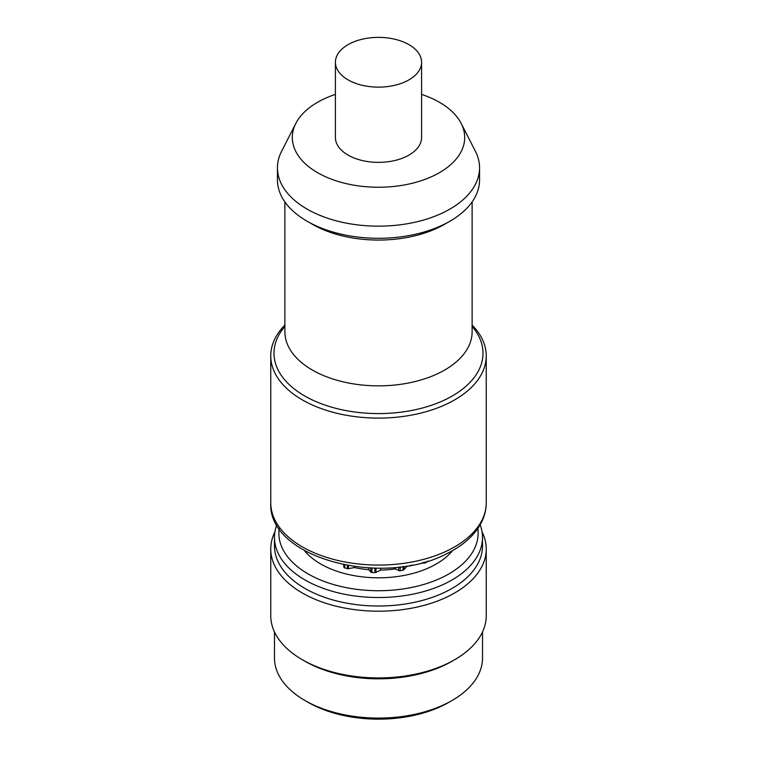 <?xml version="1.0" encoding="UTF-8"?>
<svg xmlns="http://www.w3.org/2000/svg" width="757" height="757" viewBox="0 0 757 757"><rect width="100%" height="100%" fill="white"/><g stroke="black" fill="none" stroke-linecap="round" stroke-linejoin="round"><path stroke-width="1.14" d="M452.061 700.49L448.91 702.316A99.564 57.485 180 0 1 308.09 702.316L304.939 700.49A104.021 60.058 0 0 0 452.061 700.49A104.021 60.058 0 0 0 482.521 658.022L482.521 631.925M482.067 531.859A107.74 62.206 180 0 1 486.24 548.995A107.74 62.206 180 0 1 410.228 608.439A107.74 62.206 180 0 1 289.439 584.007A107.74 62.206 180 0 1 270.76 548.995A107.74 62.206 180 0 1 274.933 531.859M270.76 548.995L270.76 615.734A107.74 62.206 0 0 0 289.439 650.746A107.74 62.206 0 0 0 302.317 659.716A107.74 62.206 0 0 0 454.683 659.716A107.74 62.206 0 0 0 486.24 615.734L486.24 548.995M452.544 550.604A81.737 47.189 180 0 1 378.5 577.809A81.737 47.189 180 0 1 304.456 550.604M423.693 562.3L423.693 563.076A1.486 0.861 0 0 0 425.15 562.915L427.393 561.789A1.486 0.861 0 0 0 427.904 561.202L427.923 561.069M423.693 563.076L422.037 562.744M411.884 565.063A68.357 39.468 180 0 1 406.632 566.586L403.869 569.784A1.486 0.861 0 0 1 403.017 570.22L400.198 570.759A1.486 0.861 0 0 1 398.74 570.589L395.372 568.867A68.357 39.468 180 0 1 380.648 570.068L375.983 572.406A1.486 0.861 0 0 1 374.904 572.614L371.942 572.5A1.486 0.861 0 0 1 370.703 572.018L368.735 569.68A68.357 39.468 180 0 1 354.342 567.542L348.475 568.668A1.486 0.861 0 0 1 347.34 568.63L344.681 567.864A1.486 0.861 0 0 1 343.858 567.144L343.602 564.76M279.191 528.518A99.631 57.523 0 0 0 378.5 590.725A99.631 57.523 0 0 0 477.809 528.518M480.175 524.771A104.021 60.058 180 0 1 482.521 537.47A104.021 60.058 180 0 1 409.13 594.87A104.021 60.058 180 0 1 292.514 571.27A104.021 60.058 180 0 1 274.479 537.47A104.021 60.058 180 0 1 276.825 524.771M274.479 537.47L274.479 545.967A104.021 60.058 0 0 0 292.514 579.767A104.021 60.058 0 0 0 409.13 603.357A104.021 60.058 0 0 0 482.521 545.967L482.521 537.47M274.479 631.925L274.479 658.022A104.021 60.058 0 0 0 292.514 691.822A104.021 60.058 0 0 0 304.939 700.49M302.317 659.716L304.939 661.23A104.021 60.058 0 0 0 452.061 661.23L454.683 659.716M406.632 565.99L406.632 566.586M395.372 567.428L395.372 568.867M380.648 568.204L380.648 570.068M368.735 567.949L368.735 569.68M354.342 566.586L354.342 567.542M472.122 325.113A107.74 62.206 180 0 1 486.24 355.894A107.74 62.206 180 0 1 449.185 402.838A107.74 62.206 180 0 1 333.818 412.499A107.74 62.206 180 0 1 270.76 355.894A107.74 62.206 180 0 1 284.878 325.113M335.408 62.254L335.408 137.481A43.092 24.877 0 0 0 348.031 155.081A43.092 24.877 0 0 0 394.993 160.475A43.092 24.877 0 0 0 421.592 137.481L421.592 62.254A43.092 24.877 0 0 0 408.969 44.663A43.092 24.877 0 0 0 362.007 39.269A43.092 24.877 0 0 0 335.408 62.254A43.092 24.877 0 0 0 348.031 79.845A43.092 24.877 0 0 0 394.993 85.238A43.092 24.877 0 0 0 421.592 62.254M335.408 94.388A86.194 49.763 0 0 0 321.952 99.924A86.194 49.763 0 0 0 295.826 123.41A86.194 49.763 0 0 0 378.5 187.244A86.194 49.763 0 0 0 461.174 123.41A86.194 49.763 0 0 0 421.592 94.388M461.174 123.41L475.424 151.315A101.05 58.346 180 0 1 479.55 167.817A101.05 58.346 180 0 1 378.5 226.163A101.05 58.346 180 0 1 277.45 167.817A101.05 58.346 180 0 1 281.576 151.315L295.826 123.41M479.55 167.817L479.55 179.948A101.05 58.346 180 0 1 378.5 238.294A101.05 58.346 180 0 1 277.45 179.948L277.45 167.817M427.393 561.23L427.393 561.789M425.15 561.893L425.15 562.915M403.869 566.416L403.869 569.784M403.017 566.539L403.017 570.22M400.198 566.898L400.198 570.759M398.74 567.078L398.74 570.589M375.983 568.195L375.983 572.406M374.904 568.185L374.904 572.614M371.942 568.1L371.942 572.5M370.703 568.053L370.703 572.018M348.475 565.678L348.475 568.668M347.34 565.479L347.34 568.63M344.681 564.977L344.681 567.864M343.858 564.807L343.858 567.144M486.24 502.875C486.202 510.786 484.016 518.356 479.692 525.595C472.888 536.704 462.205 545.911 447.642 553.225C383.913 587.99 267.6 558.647 270.76 502.875A107.74 62.206 0 0 0 333.818 559.47A107.74 62.206 0 0 0 449.185 549.819A107.74 62.206 0 0 0 486.24 502.875L486.24 355.894M284.878 201.911L284.878 331.803A93.622 54.05 0 0 0 378.5 385.852A93.622 54.05 0 0 0 472.122 331.803L472.122 201.911M447.226 222.719A93.622 54.05 180 0 1 309.774 222.719M472.122 326.447A104.504 60.333 180 0 1 447.065 398.788A104.504 60.333 180 0 1 314.609 400.992A104.504 60.333 180 0 1 284.878 326.447M270.76 502.875L270.76 355.894"/></g></svg>
